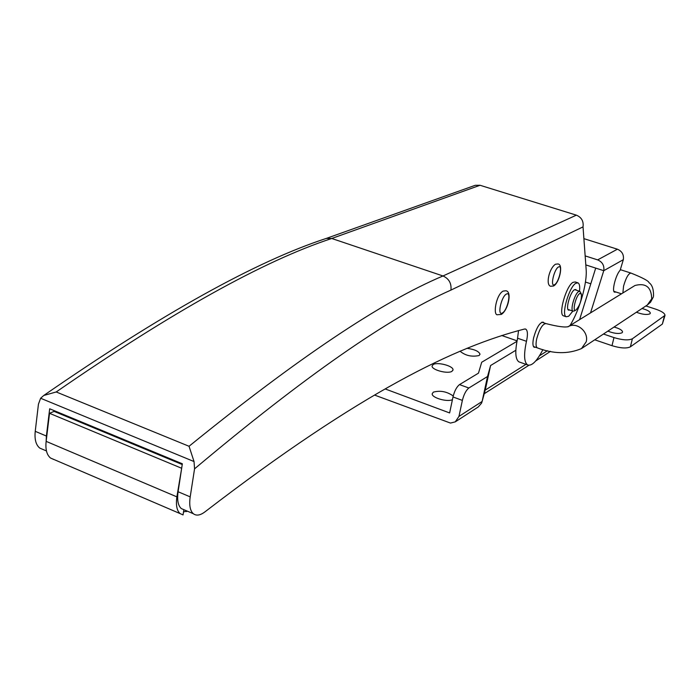 <?xml version="1.0" encoding="UTF-8"?>
<svg xmlns="http://www.w3.org/2000/svg" width="700" height="700" viewBox="0 0 700 700"><rect width="100%" height="100%" fill="white"/><g stroke="black" fill="none" stroke-linecap="round" stroke-linejoin="round"><path stroke-width="1.05" d="M535.544 347.252L534.17 347.287C532.709 346.211 532.525 343.053 533.619 337.811C536.532 327.582 539.744 322.359 543.226 322.149L543.935 322.892M542.911 349.606C536.891 361.209 531.79 366.319 527.599 364.928C524.116 362.364 523.679 354.804 526.269 342.239L526.479 341.311C527.931 334.635 527.704 330.575 525.796 329.149L524.51 329.026C456.409 346.553 362.731 390.591 204.934 511.875C200.218 515.419 196.341 516.023 193.305 513.704L181.309 508.576C178.028 505.61 176.96 500.001 178.089 491.75L190.199 496.869L194.556 468.843L194.04 461.554L189.044 446.276C297.124 358.514 381.762 301.744 442.986 275.966L331.739 238.481C263.734 260.829 171.894 311.99 56.21 391.965L43.768 395.465L40.626 398.256L38.447 404.127L35.236 431.322L46.393 436.047L46.148 441.254M518.551 330.549L517.423 339.168C514.867 351.715 515.358 359.284 518.892 361.856L519.829 362.189M583.03 226.896L450.923 290.098C451.631 283.395 448.989 278.688 442.986 275.966L576.38 215.154C581.543 217.341 583.756 221.261 583.03 226.896L586.145 269.412C587.361 283.159 579.477 310.398 569.957 325.561M576.38 215.154L480.043 185.273L331.739 238.481L326.279 238.42L475.248 185.299L480.043 185.273M178.089 491.75L182.35 463.785L49.683 408.783L46.393 436.047M190.199 496.869C189.044 505.137 190.076 510.746 193.305 513.704M43.461 449.671L39.778 448.096C35.936 444.955 34.431 439.364 35.236 431.322M184.529 509.95L181.309 508.576M453.224 395.973C446.871 391.536 440.239 390.259 433.326 392.14L432.189 393.785C431.576 397.757 447.283 402.334 452.427 399.665M451.964 371.324L453.005 369.871C453.6 366.03 437.474 361.707 433.169 364.534L432.075 366.03C431.463 369.863 447.781 374.211 451.964 371.324M460.031 351.181C465.343 355.635 471.695 357.088 479.089 355.539L480.025 354.244C478.905 351.304 474.521 349.317 466.865 348.311M374.526 395.062L450.476 423.071L455.262 421.864L458.964 416.412L482.108 401.476L481.574 403.13L478.293 406.928L455.472 421.733M462.367 400.4L452.996 396.953C454.501 390.941 456.671 386.829 459.506 384.606L468.86 388.01C466.051 390.25 463.89 394.38 462.367 400.4L458.964 416.412M452.996 396.953L449.627 412.939L385.14 388.929M459.506 384.606L478.485 373.135L481.696 362.25L516.968 341.338M468.86 388.01L487.532 376.495L490.586 365.523L515.83 350.271M487.532 376.495L482.108 401.476L484.995 391.02M490.586 365.523L485.249 390.092L525.954 364.35M550.524 351.339L535.692 360.964M607.854 331.126C613.988 333.506 618.712 334.058 622.029 332.797L622.571 331.993C622.247 330.146 619.395 328.493 614.014 327.04M636.396 312.226C642.311 314.466 646.809 315.009 649.871 313.863L650.344 313.18C650.029 311.465 647.246 309.908 642.023 308.507M585.812 264.915L603.759 270.69C604.45 265.554 602.42 261.949 597.651 259.884L617.4 249.209L583.887 238.639M617.4 249.209C622.038 251.195 624.015 254.686 623.324 259.683L620.156 270.261C615.799 274.636 611.538 291.41 614.565 292.18L615.886 291.988M597.651 259.884L585.156 255.894M645.899 305.944L655.804 309.19C661.798 311.264 664.86 313.329 665 315.368L632.389 338.765L630.394 346.832C626.64 348.644 620.506 348.259 612.001 345.686L594.729 339.806M590.538 312.882L603.759 270.69L623.324 259.683M579.591 319.629L595.709 268.1M612.001 345.686L613.97 337.584L603.461 334.031M613.97 337.584C622.492 340.148 628.635 340.541 632.389 338.765M664.93 315.639L662.366 324.065L630.394 346.832M579.845 293.457C575.837 295.409 571.769 312.777 575.934 310.021L575.977 310.004C579.775 305.672 581.595 300.414 581.438 294.236L579.845 293.457M574.219 310.975L573.011 311.132C569.914 310.205 574.84 293.317 578.751 291.524L579.906 291.384L581.175 293.65M576.398 290.229L575.785 289.529L574.394 289.791C570.264 292.084 565.399 309.199 568.593 310.152L569.747 310.039M579.512 291.252C580.029 286.554 579.539 283.762 578.051 282.887L575.803 283.29C569.021 286.991 560.989 315.201 566.239 316.759L568.645 316.277L572.863 311.08M577.666 282.756L575.207 281.951L572.95 282.363C566.142 286.046 558.128 314.239 563.404 315.796L563.824 315.945M183.864 509.67L183.05 514.929L180.066 513.581C176.82 510.624 175.761 505.05 176.881 496.86L181.729 467.854M65.039 415.152L64.951 415.879M182.236 464.529L54.11 411.381L49.525 413.306L181.265 468.099M53.909 459.541L50.531 458.028C46.769 454.912 45.308 449.356 46.139 441.359L49.525 413.306M104.195 431.384L103.442 431.848M70.525 418.189L70.612 417.463M183.523 511.884L187.232 511.105M526.479 341.311L517.633 338.249M56.21 391.965L189.044 446.276M194.04 461.554L40.626 398.256M450.923 290.098C389.506 317.249 304.054 376.828 194.556 468.843M539.455 355.81L547.479 350.726M653.52 296.266C653.704 289.38 652.207 284.856 649.031 282.695C648.629 280.945 642.617 277.734 630.98 273.079C628.46 273.42 625.992 277.76 623.569 286.108L622.869 292.959M653.345 296.966L650.545 302.199L647.325 304.999L651.709 298.821C651.411 287.166 645.846 282.721 635.014 285.477L568.278 326.602M567.875 326.848L568.409 326.576C565.25 327.618 557.778 326.629 545.983 323.592C542.64 323.811 539.551 328.851 536.734 338.713C535.675 343.77 535.85 346.806 537.25 347.839C553.385 353.999 568.137 354.244 581.49 348.574L586.197 341.819C589.041 331.914 576.817 321.536 568.339 326.585M614.084 291.725L615.44 292.162M662.366 324.065L664.309 316.382M558.556 266.963C554.12 268.887 549.885 287.604 554.523 284.681C558.924 282.669 563.133 264.233 558.556 266.963M506.459 294.053C501.305 296.328 496.974 316.356 502.338 313.005C507.439 310.642 511.752 290.929 506.459 294.053M176.881 496.86L46.139 441.359M527.599 364.928L518.892 361.856M525.796 329.149L525.332 328.983M43.768 395.465C162.216 313.565 256.384 261.223 326.279 238.42M46.462 450.957L39.778 448.096M452.909 370.344L453.005 369.871M528.885 365.295L484.251 393.706M620.541 269.727L630.796 273.017M545.65 323.479L541.861 322.192M537.25 347.839L533.47 346.535M517.072 340.839L501.681 335.493M647.325 304.999L581.77 348.39M585.436 282.047L590.8 283.797M613.891 291.34L621.477 293.816M558.267 264.023C563.517 264.906 559.212 283.299 553.516 286.02L550.594 286.265C545.528 284.944 549.01 268.476 555.459 264.233L558.014 263.935M506.415 290.876C512.05 292.346 507.972 310.476 501.279 314.431L497.884 314.685C492.625 316.514 495.827 294.761 503.151 291.095L506.056 290.754M575.934 310.021L574.175 311.001M573.011 311.132L567.989 309.453M579.679 291.305L574.63 289.642M566.239 316.759L563.404 315.796M180.066 513.581L50.531 458.028M187.329 511.149L186.41 511.586"/></g></svg>
